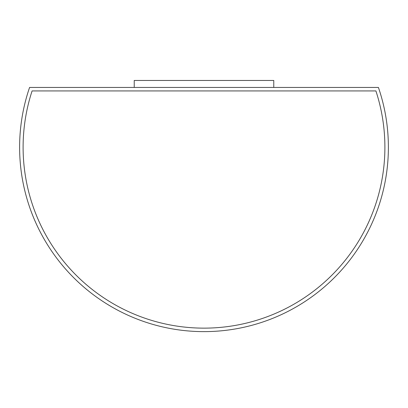 <?xml version="1.0" encoding="UTF-8"?>
<svg xmlns="http://www.w3.org/2000/svg" width="408" height="408" viewBox="0 0 408 408"><rect width="100%" height="100%" fill="white"/><g stroke="black" fill="none" stroke-linecap="round" stroke-linejoin="round"><path stroke-width="0.61" d="M378.415 87.445L29.585 87.445A184.38 184.38 0 0 0 204 331.627A184.38 184.38 0 0 0 378.415 87.445M273.768 87.445L273.768 80.468L134.232 80.468L134.232 87.445M375.906 90.933L32.094 90.933A180.892 180.892 0 0 0 204 328.139A180.892 180.892 0 0 0 375.906 90.933"/></g></svg>
